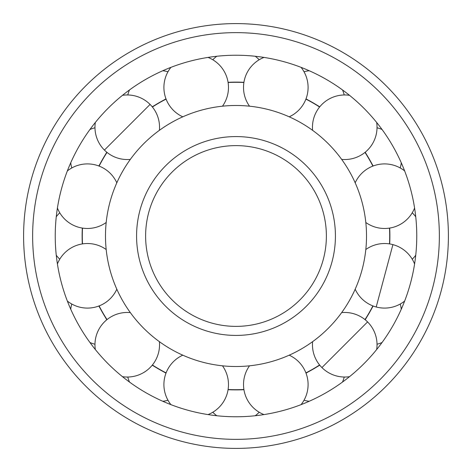 <?xml version="1.0" encoding="UTF-8"?>
<svg xmlns="http://www.w3.org/2000/svg" width="472" height="472" viewBox="0 0 472 472"><rect width="100%" height="100%" fill="white"/><g stroke="black" fill="none" stroke-linecap="round" stroke-linejoin="round"><path stroke-width="0.71" d="M416.764 236A180.764 180.764 0 0 0 236 55.236A180.764 180.764 0 0 0 55.236 236A180.764 180.764 0 0 0 236 416.764A180.764 180.764 0 0 0 416.764 236M23.6 236A212.4 212.4 0 0 0 236 448.4A212.4 212.4 0 0 0 448.4 236A212.4 212.4 0 0 0 236 23.6A212.4 212.4 0 0 0 23.6 236A212.4 212.4 0 0 1 236 23.6A212.4 212.4 0 0 1 448.4 236M236 326.382A90.382 90.382 0 0 0 326.382 236A90.382 90.382 0 0 0 236 145.618A90.382 90.382 0 0 0 145.618 236A90.382 90.382 0 0 0 236 326.382A90.382 90.382 0 0 1 145.618 236A90.382 90.382 0 0 1 236 145.618M236 366.514A130.514 130.514 0 0 0 366.514 236A130.514 130.514 0 0 0 236 105.486A130.514 130.514 0 0 0 105.486 236A130.514 130.514 0 0 0 236 366.514M263.966 414.587A32.285 32.285 0 0 1 243.93 389.683A153.884 153.884 0 0 1 228.07 389.683L228.1 389.5A153.707 153.707 0 0 0 243.9 389.5L243.9 389.5A32.285 32.285 0 0 1 249.517 365.812M170.923 404.646A32.285 32.285 0 0 1 166.026 373.057A153.884 153.884 0 0 1 152.291 365.127L152.409 364.986A153.707 153.707 0 0 0 166.091 372.886L166.091 372.886A32.285 32.285 0 0 1 182.8 355.18M57.413 263.966A32.285 32.285 0 0 1 82.317 243.93A153.884 153.884 0 0 1 82.317 228.07L82.5 228.1A153.707 153.707 0 0 0 82.5 243.9L82.5 243.9A32.285 32.285 0 0 1 106.188 249.517M106.188 222.483A32.285 32.285 0 0 1 82.5 228.1L82.317 228.07A32.285 32.285 0 0 1 57.413 208.034M67.354 170.923A32.285 32.285 0 0 1 98.943 166.026A153.884 153.884 0 0 1 106.873 152.291L107.014 152.409A153.707 153.707 0 0 0 99.114 166.091L99.114 166.091A32.285 32.285 0 0 1 116.82 182.8M130.343 159.388A32.285 32.285 0 0 1 107.014 152.409L106.873 152.291A32.285 32.285 0 0 1 104.424 150.078L150.078 104.424A32.285 32.285 0 0 0 122.49 95.32M150.078 104.424A32.285 32.285 0 0 1 152.291 106.873A153.884 153.884 0 0 1 166.026 98.943L166.091 99.114A153.707 153.707 0 0 0 152.409 107.014L152.409 107.014A32.285 32.285 0 0 1 159.388 130.343M208.034 57.413A32.285 32.285 0 0 1 228.07 82.317A153.884 153.884 0 0 1 243.93 82.317L243.9 82.5A153.707 153.707 0 0 0 228.1 82.5L228.1 82.5A32.285 32.285 0 0 1 222.483 106.188M249.517 106.188A32.285 32.285 0 0 1 243.9 82.5L243.93 82.317A32.285 32.285 0 0 1 263.966 57.413M301.077 67.354A32.285 32.285 0 0 1 305.974 98.943A153.884 153.884 0 0 1 319.709 106.873L319.591 107.014A153.707 153.707 0 0 0 305.909 99.114L305.909 99.114A32.285 32.285 0 0 1 289.2 116.82M312.611 130.343A32.285 32.285 0 0 1 319.591 107.014L319.709 106.873A32.285 32.285 0 0 1 349.51 95.32M376.68 122.49A32.285 32.285 0 0 1 365.127 152.291A153.884 153.884 0 0 1 373.057 166.026L372.886 166.091A153.707 153.707 0 0 0 364.986 152.409L364.986 152.409A32.285 32.285 0 0 1 341.657 159.388M414.587 208.034A32.285 32.285 0 0 1 389.683 228.07A153.884 153.884 0 0 1 389.683 243.93L389.5 243.9A153.707 153.707 0 0 0 389.5 228.1L389.5 228.1A32.285 32.285 0 0 1 365.812 222.483M414.587 263.966A32.285 32.285 0 0 0 392.911 244.62L376.202 306.989A32.285 32.285 0 0 1 373.057 305.974A153.884 153.884 0 0 1 365.127 319.709L364.986 319.591A153.707 153.707 0 0 0 372.886 305.909L372.886 305.909A32.285 32.285 0 0 1 355.18 289.2M376.68 349.51A32.285 32.285 0 0 0 367.576 321.922L321.922 367.576A32.285 32.285 0 0 1 319.709 365.127A153.884 153.884 0 0 1 305.974 373.057L305.909 372.886A153.707 153.707 0 0 0 319.591 364.986L319.591 364.986A32.285 32.285 0 0 1 312.611 341.657M289.2 355.18A32.285 32.285 0 0 1 305.909 372.886L305.974 373.057A32.285 32.285 0 0 1 301.077 404.646M95.32 349.51A32.285 32.285 0 0 1 106.873 319.709A153.884 153.884 0 0 1 98.943 305.974L99.114 305.909A153.707 153.707 0 0 0 107.014 319.591L107.014 319.591A32.285 32.285 0 0 1 130.343 312.611M116.82 289.2A32.285 32.285 0 0 1 99.114 305.909L98.943 305.974A32.285 32.285 0 0 1 67.354 301.077M236 439.361A203.361 203.361 0 0 0 439.361 236A203.361 203.361 0 0 0 236 32.639A203.361 203.361 0 0 0 32.639 236A203.361 203.361 0 0 0 236 439.361M136.579 236A99.421 99.421 0 0 0 236 335.421A99.421 99.421 0 0 0 335.421 236A99.421 99.421 0 0 0 236 136.579A99.421 99.421 0 0 0 136.579 236M306.015 373.163L308.328 371.83M317.467 366.555L319.78 365.216M365.216 319.78L366.555 317.467M371.83 308.328L373.163 306.015M373.163 165.985L371.83 163.672M366.555 154.533L365.216 152.22M319.78 106.784L317.467 105.445M308.328 100.17L306.015 98.837M165.985 98.837L163.672 100.17M154.533 105.445L152.22 106.784M106.784 152.22L105.445 154.533M100.17 163.672L98.837 165.985M98.837 306.015L100.17 308.328M105.445 317.467L106.784 319.78M152.22 365.216L154.533 366.555M163.672 371.83L165.985 373.163M212.795 412.245A32.285 32.285 0 0 0 216.79 415.743M255.21 415.743A32.285 32.285 0 0 0 259.205 412.245M304.027 400.232A32.285 32.285 0 0 0 309.231 401.265M342.507 382.054A32.285 32.285 0 0 0 344.218 377.028M377.028 344.218A32.285 32.285 0 0 0 382.054 342.507M401.265 309.231A32.285 32.285 0 0 0 400.232 304.027M412.245 259.205A32.285 32.285 0 0 0 415.743 255.21M415.743 216.79A32.285 32.285 0 0 0 412.245 212.795M400.232 167.973A32.285 32.285 0 0 0 401.265 162.769M382.054 129.493A32.285 32.285 0 0 0 377.028 127.782M344.218 94.972A32.285 32.285 0 0 0 342.507 89.945M309.231 70.735A32.285 32.285 0 0 0 304.027 71.768M259.205 59.755A32.285 32.285 0 0 0 255.21 56.256M216.79 56.256A32.285 32.285 0 0 0 212.795 59.755M167.973 71.768A32.285 32.285 0 0 0 162.769 70.735M129.493 89.945A32.285 32.285 0 0 0 127.782 94.972M94.972 127.782A32.285 32.285 0 0 0 89.945 129.493M70.735 162.769A32.285 32.285 0 0 0 71.768 167.973M59.755 212.795A32.285 32.285 0 0 0 56.256 216.79M56.256 255.21A32.285 32.285 0 0 0 59.755 259.205M71.768 304.027A32.285 32.285 0 0 0 70.735 309.231M89.945 342.507A32.285 32.285 0 0 0 94.972 344.218M127.782 377.028A32.285 32.285 0 0 0 129.493 382.054M162.769 401.265A32.285 32.285 0 0 0 167.973 400.232M208.034 414.587A32.285 32.285 0 0 0 228.07 389.683M122.49 376.68A32.285 32.285 0 0 0 152.291 365.127M95.32 122.49A32.285 32.285 0 0 0 104.424 150.078M170.923 67.354A32.285 32.285 0 0 0 166.026 98.943M404.646 170.923A32.285 32.285 0 0 0 373.057 166.026M376.202 306.989A32.285 32.285 0 0 0 404.646 301.077M321.922 367.576A32.285 32.285 0 0 0 349.51 376.68M367.576 321.922A32.285 32.285 0 0 0 365.127 319.709M364.986 319.591A32.285 32.285 0 0 0 341.657 312.611M389.5 243.9A32.285 32.285 0 0 0 365.812 249.517M392.911 244.62A32.285 32.285 0 0 0 389.683 243.93M372.886 166.091A32.285 32.285 0 0 0 355.18 182.8M166.091 99.114A32.285 32.285 0 0 0 182.8 116.82M152.409 364.986A32.285 32.285 0 0 0 159.388 341.657M228.1 389.5A32.285 32.285 0 0 0 222.483 365.812"/></g></svg>
